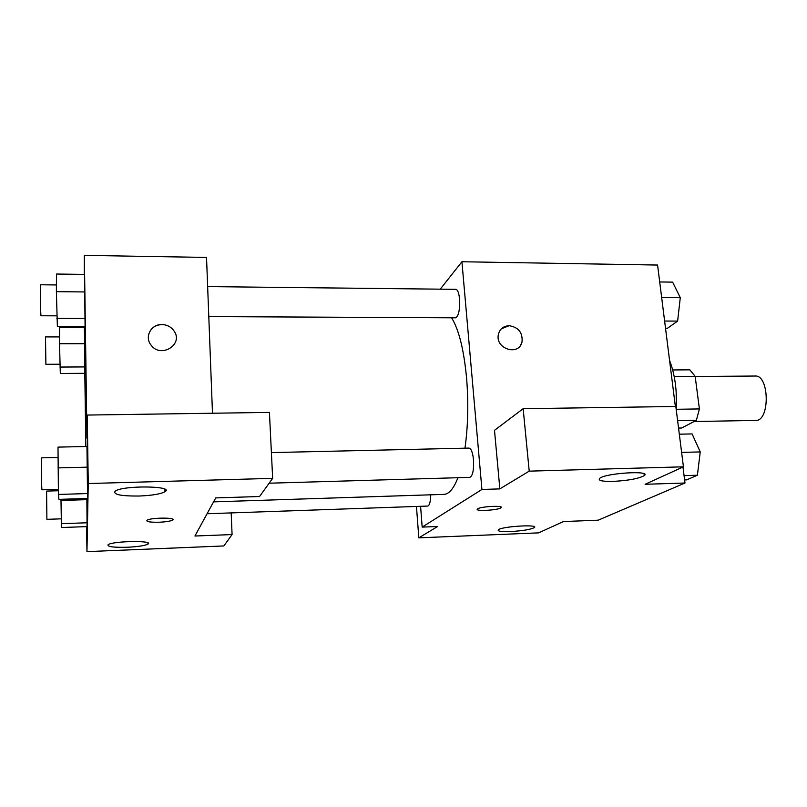 <?xml version="1.0" encoding="UTF-8"?>
<svg xmlns="http://www.w3.org/2000/svg" width="807" height="807" viewBox="0 0 807 807"><rect width="100%" height="100%" fill="white"/><g stroke="black" fill="none" stroke-linecap="round" stroke-linejoin="round"><path stroke-width="1.21" d="M694.04 421.536L755.665 420.427C770.14 421.415 769.535 374.67 755.09 376.032L695.18 376.506M674.188 376.506L695.16 376.344L689.834 369.838L672.695 369.949M695.16 376.344L699.407 408.927L696.37 420.326L681.673 428.003L678.546 428.063M677.618 420.659L696.37 420.326M676.155 391.526L676.357 406.99M676.236 409.28L699.407 408.927M676.216 409.542C677.194 390.891 674.975 374.498 669.558 360.356M682.984 467.021L684.992 483.02L598.158 520.192L563.437 521.554L538.602 532.872L418.823 537.845L437.616 526.497L422.172 527.102L420.588 506.302M440.239 289.168L461.927 261.75L657.574 265.049L675.368 406.486M509.146 325.695C518.508 327.228 522.805 332.635 522.038 341.926C519.052 356.401 495.054 348.977 498.363 334.532C499.775 328.974 503.366 326.028 509.146 325.695M684.992 483.02L645.126 484.281L683.428 466.819L675.832 406.476L523.158 408.705L494.499 430.323L499.846 488.891L481.92 489.466L422.172 527.102M461.927 261.75L481.92 489.466M520.636 345.154L522.028 341.926C522.805 332.635 518.508 327.228 509.136 325.705L501.379 328.782M613.078 481.396C628.28 480.579 638.68 478.652 644.258 475.626C652.096 470.178 605.109 473.073 599.641 478.39C597.805 480.579 602.284 481.577 613.078 481.396M523.158 408.705L529.21 471.147L499.846 488.891M683.428 466.819L529.21 471.147M510.569 531.551C522.593 530.855 530.492 529.543 534.254 527.637C539.57 524.116 501.762 526.366 498.333 529.796C497.294 531.238 501.369 531.823 510.569 531.551M416.452 506.453L418.823 537.845M477.754 508.793C481.436 506.302 504.748 505.293 500.976 507.774C498.272 510.317 473.739 511.557 477.522 508.955L477.754 508.793M477.25 509.388C476.887 511.517 498.665 510.024 500.976 507.764L501.248 507.341M269.145 483.201L469.775 477.371C472.731 475.948 473.971 470.057 473.497 459.728C472.69 452.424 471.187 448.551 468.978 448.087L271.394 452.596M207.076 513.746L427.74 506.06C429.546 505.464 430.545 501.712 430.746 494.802M208.791 316.596L455.562 317.817C458.638 316.142 459.97 309.868 459.556 299.014C458.911 292.921 457.68 289.703 455.844 289.34L207.651 286.606M464.973 448.178C468.06 426.046 468.595 402.653 466.577 377.989C463.874 349.673 458.88 329.609 451.597 317.797M213.562 501.863L443.941 494.378C449.035 494.156 453.705 488.608 457.942 477.714M194.921 536.019L215.721 497.909L259.541 496.517L272.655 478.359L88.245 483.534L86.954 551.625L223.852 545.946L232.073 534.567L194.921 536.019M84.311 274.4L84.342 255.375L206.531 257.433L212.483 413.234M146.985 520.253C146.087 521.715 150.122 522.381 159.1 522.23C150.122 522.391 146.087 521.736 146.985 520.273C150.273 517.539 177.147 517.358 172.597 520.071C170.509 521.191 166.02 521.917 159.1 522.24C166.02 521.907 170.509 521.181 172.597 520.061L172.94 519.567M139.147 496.033C120.929 496.164 112.93 494.55 115.149 491.181C122.755 485.158 175.048 485.844 164.991 491.695C160.754 494.035 152.13 495.478 139.147 496.033M127.456 547.247C113.525 547.58 107.069 546.732 108.098 544.725C112.566 540.942 154.45 540.337 147.963 544.089C144.988 545.653 138.148 546.702 127.456 547.247M86.601 526.618L86.954 551.625M231.185 512.909L232.073 534.567M272.655 478.359L269.427 412.407L87.257 415.06L86.974 438.12L84.342 255.375M87.257 415.06L88.245 483.534M58.427 494.439L58.003 447.108L86.964 446.503L87.559 498.474L87.64 493.561L58.427 494.439L58.921 499.362L87.559 498.474M56.853 318.321L85.128 318.452L85.088 326.583L84.493 274.4L84.826 291.942L56.389 291.67L57.368 326.502L85.088 326.583M59.91 367.054L84.927 366.923L84.896 373.308L84.654 343.721L59.516 343.732L60.313 373.47L84.896 373.308M59.516 343.732L59.536 327.471L84.362 327.531L84.654 343.691M60.989 499.301L60.989 500.471L86.874 499.654L86.853 498.494L87.065 526.598L87.136 522.765L61.393 523.693L61.776 527.526L87.065 526.598M84.2 327.531L84.2 326.583M85.845 446.533L84.806 373.308M174.03 330.941L174.03 330.941C171.114 326.865 167.079 324.737 161.914 324.555C167.079 324.737 171.124 326.865 174.03 330.941C183.925 344.528 160.633 358.893 150.949 344.972C144.292 336.812 151.202 324.091 161.914 324.555C154.601 325.029 150.122 328.62 148.478 335.329M84.362 327.531L84.654 343.721M59.859 364.229L45.888 364.29L45.505 336.902L59.526 336.923M84.493 274.4L56.46 274.037L56.389 291.67M56.813 315.84L41.076 315.769C40.542 316.606 40.037 283.953 40.602 284.77L56.409 284.952M60.989 500.471L61.393 523.693M61.302 518.83L46.897 519.335L46.584 491.09L58.356 490.747M57.953 467.899L87.348 467.162L86.964 446.503M58.336 489.335L42.045 489.809C41.47 490.676 41.076 456.984 41.671 457.841L57.983 457.468M659.702 281.956L672.635 282.127L680.281 297.702L677.628 321.085L667.49 328.247L665.523 328.237M661.659 297.531L680.281 297.702M664.615 321.035L677.628 321.085M679.323 434.196L692.103 433.924L700.234 451.93L697.399 475.222L686.626 479.883L684.608 479.943M681.612 452.394L700.234 451.93M684.064 475.626L697.399 475.222M644.258 475.626L644.047 473.81M534.254 527.637L534.163 526.678M164.991 491.695L164.921 489.314M147.963 544.089L147.933 542.929"/></g></svg>
